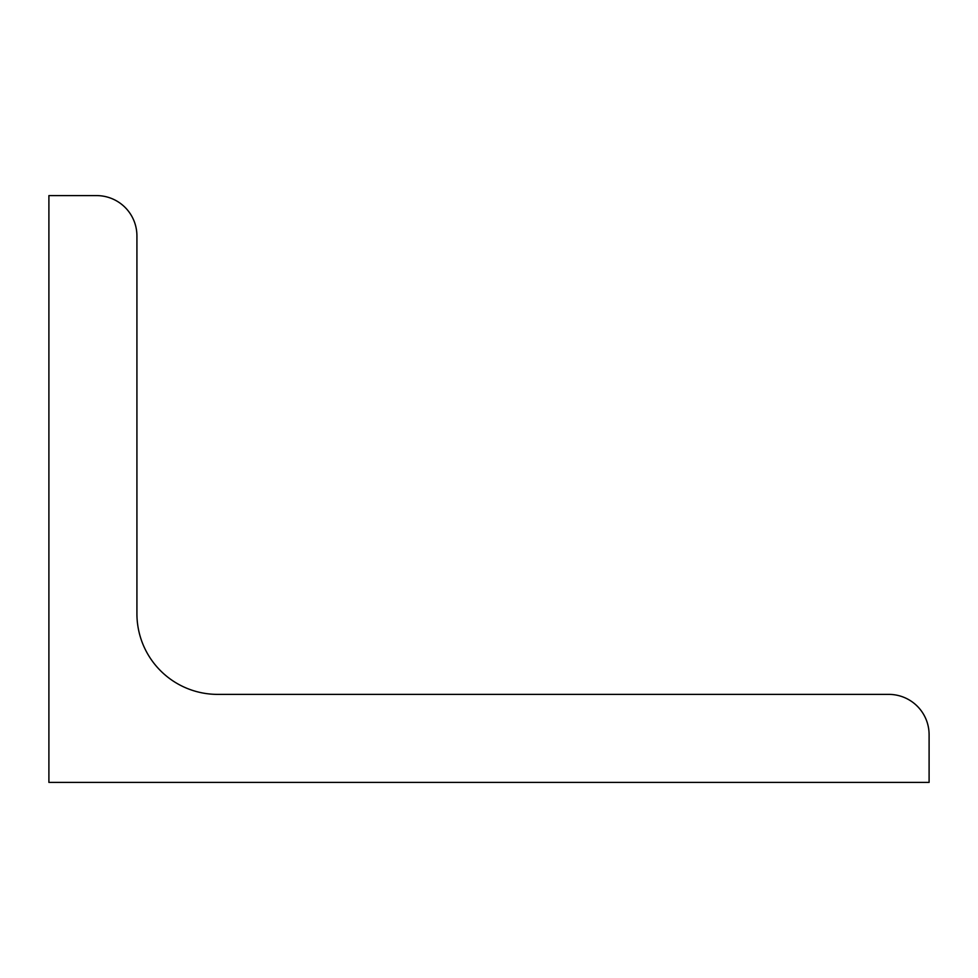 <?xml version="1.0" encoding="UTF-8"?>
<svg xmlns="http://www.w3.org/2000/svg" width="978" height="978" viewBox="0 0 978 978"><rect width="100%" height="100%" fill="white"/><g stroke="black" fill="none" stroke-linecap="round" stroke-linejoin="round"><path stroke-width="1.47" d="M48.9 782.4L48.9 195.6L96.578 195.6A40.342 40.342 0 0 1 136.92 235.942L136.92 613.695A80.685 80.685 0 0 0 217.605 694.38L888.757 694.38A40.342 40.342 0 0 1 929.1 734.722L929.1 782.4L48.9 782.4"/></g></svg>
